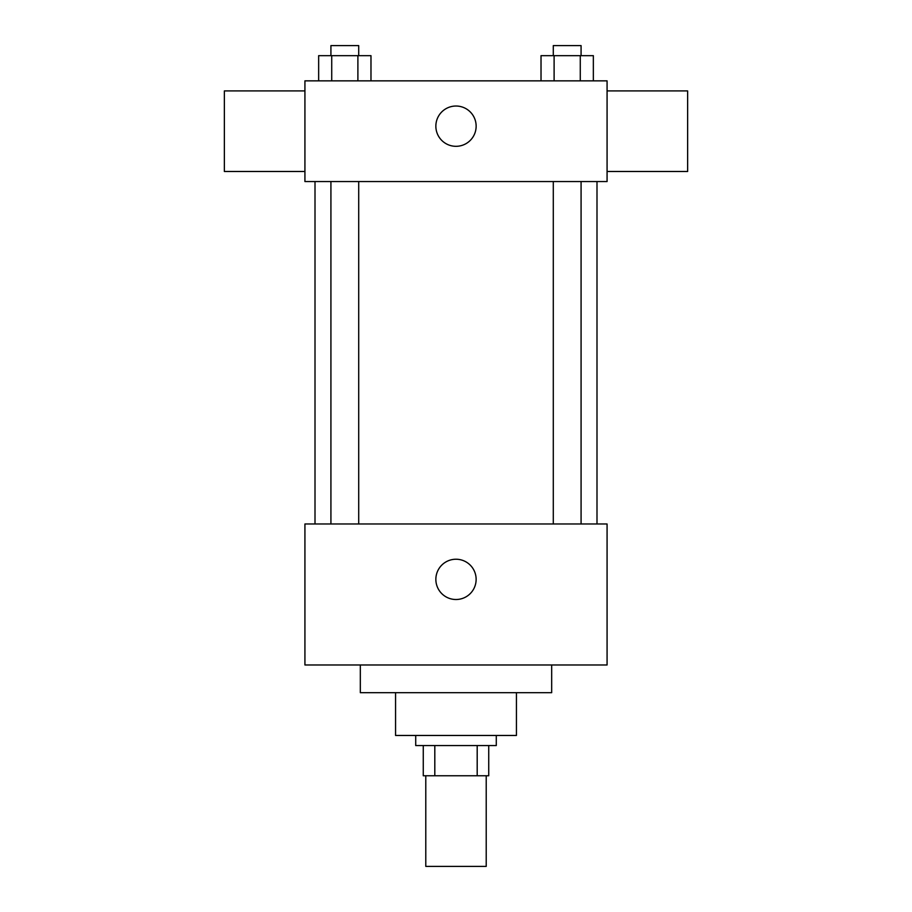 <?xml version="1.0" encoding="UTF-8"?>
<svg xmlns="http://www.w3.org/2000/svg" width="912" height="912" viewBox="0 0 912 912"><rect width="100%" height="100%" fill="white"/><g stroke="black" fill="none" stroke-linecap="round" stroke-linejoin="round"><path stroke-width="1.37" d="M425.79 775.759L425.79 866.4L486.21 866.4L486.21 775.759M477.193 745.549L477.193 775.759L423.271 775.759L423.271 745.549M477.193 775.759L488.729 775.759L488.729 745.549L488.729 775.759M496.288 735.471L496.288 745.549L415.712 745.549L415.712 735.471M434.807 745.549L434.807 775.759M516.431 692.675L516.431 735.471L395.569 735.471L395.569 692.675M551.68 664.973L551.68 692.675L360.32 692.675L360.32 664.973M607.073 664.973L304.927 664.973L304.927 523.978L607.073 523.978L607.073 664.973M435.856 579.371A20.144 20.144 0 0 1 466.066 561.929A20.144 20.144 0 0 1 466.066 596.813A20.144 20.144 0 0 1 435.856 579.371M607.073 181.556L304.927 181.556L304.927 80.849L607.073 80.849L607.073 181.556M476.144 126.164A20.144 20.144 0 0 1 445.934 143.617A20.144 20.144 0 0 1 445.934 108.722A20.144 20.144 0 0 1 476.144 126.164M607.073 171.49L687.637 171.49L687.637 90.915L607.073 90.915M304.927 90.915L224.363 90.915L224.363 171.49L304.927 171.49M593.347 80.849L593.347 55.666L541.021 55.666L541.021 80.849M580.271 55.666L580.271 80.849M554.108 55.666L554.108 80.849M553.288 55.666L553.288 45.6L581.081 45.6L581.081 55.666M370.979 80.849L370.979 55.666L318.653 55.666L318.653 80.849M357.892 55.666L357.892 80.849M331.729 55.666L331.729 80.849M330.919 55.666L330.919 45.6L358.712 45.6L358.712 55.666M315.005 181.556L315.005 523.978M596.995 181.556L596.995 523.978M581.081 523.978L581.081 181.556M553.288 523.978L553.288 181.556M330.919 181.556L330.919 523.978M358.712 181.556L358.712 523.978"/></g></svg>
